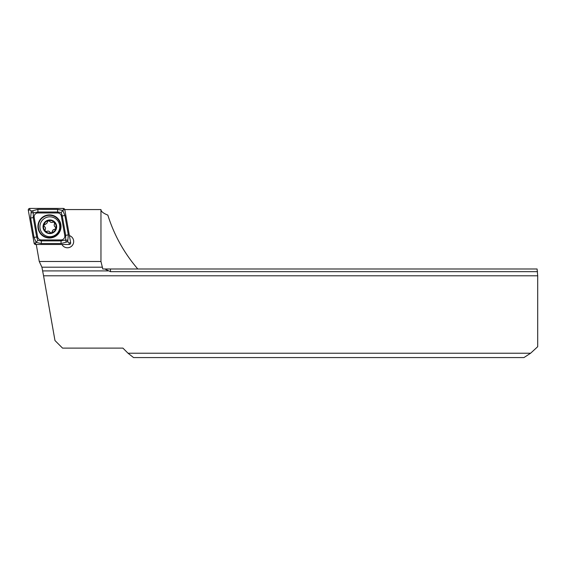 <?xml version="1.0" encoding="UTF-8"?>
<svg xmlns="http://www.w3.org/2000/svg" width="566" height="566" viewBox="0 0 566 566"><rect width="100%" height="100%" fill="white"/><g stroke="black" fill="none" stroke-linecap="round" stroke-linejoin="round"><path stroke-width="0.85" d="M69.392 235.59A6.247 6.247 0 0 1 68.96 247.583A6.247 6.247 0 0 1 61.935 244.484M537.7 275.805L43.561 275.805L54.973 340.541L62.543 348.111L122.914 348.111L128.029 353.226L530.604 353.226L537.7 346.696L537.7 275.805L537.092 268.991L102.771 268.991L100.96 261.492L39.266 261.492L36.266 244.484M530.604 353.226L523.939 357.578L133.548 357.578L128.029 353.226M43.561 275.805L41.912 267.202L39.266 261.492M110.469 268.991L110.469 271.666L104.767 268.991M110.469 271.666L537.53 271.666M100.96 261.492L100.96 209.561C100.974 211.451 103.267 213.29 107.83 215.094C114.127 235.116 124.117 253.08 137.8 268.991M100.96 209.561L64.793 209.561M45.004 224.129A2.222 2.222 0 0 0 46.645 223.499L43.695 225.211A6.339 6.339 0 0 0 45.153 231.027L45.471 231.352A6.339 6.339 0 0 0 51.181 232.959L51.619 232.845A6.339 6.339 0 0 0 55.9 228.643L55.348 227.037C54.187 226.223 53.919 225.176 54.548 223.903L54.386 222.339A6.339 6.339 0 0 0 43.78 224.907M51.98 232.605A1.266 1.266 0 0 1 51.619 232.845L53.034 230.037L55.9 228.643M42.91 219.643A9.94 9.94 0 0 0 42.726 233.694A9.94 9.94 0 0 0 56.777 233.878A9.94 9.94 0 0 0 56.961 219.827A9.94 9.94 0 0 0 42.91 219.643M54.725 222.006A6.813 6.813 0 0 0 45.089 221.879A6.813 6.813 0 0 0 44.962 231.515A6.813 6.813 0 0 0 54.598 231.643A6.813 6.813 0 0 0 54.725 222.006M55.984 228.331A6.339 6.339 0 0 0 54.386 222.339L52.822 222.134C51.534 222.735 50.501 222.445 49.709 221.264L48.273 220.62L46.645 223.499A2.222 2.222 0 0 0 47.155 222.756M46.157 231.586A1.266 1.266 0 0 1 45.471 231.352L46.858 231.409C48.145 230.808 49.178 231.098 49.971 232.279L51.181 232.959M43.695 225.211L44.332 226.506C45.492 227.32 45.761 228.367 45.131 229.64L45.153 231.027M54.548 223.903A2.222 2.222 0 0 0 55.348 227.037M54.676 229.414A2.222 2.222 0 0 0 52.362 231.671M49.971 232.279A2.222 2.222 0 0 0 46.858 231.409M45.131 229.64A2.222 2.222 0 0 0 45.018 227.093M49.709 221.264A2.222 2.222 0 0 0 52.822 222.134M49.475 214.903A11.546 11.546 0 0 0 37.929 226.45A11.546 11.546 0 0 0 49.475 237.996A11.546 11.546 0 0 0 61.022 226.45A11.546 11.546 0 0 0 49.475 214.903M37.604 236.807A3.785 3.785 0 0 0 41.332 239.934L61.036 239.934A3.785 3.785 0 0 0 64.765 235.498L61.34 216.092A3.785 3.785 0 0 0 57.612 212.965L37.915 212.965A3.785 3.785 0 0 0 34.186 217.408L37.604 236.807L36.67 236.977L37.773 240.394L41.332 240.883L41.332 239.934M34.123 243.231A1.514 1.514 0 0 0 35.616 244.484L69.151 244.484A1.514 1.514 0 0 0 70.644 242.701L64.821 209.675A1.514 1.514 0 0 0 63.328 208.422L29.793 208.422A1.514 1.514 0 0 0 28.3 210.198L34.123 243.231L35.616 242.97L35.616 244.484M31.54 211.047L37.915 209.37L57.612 209.37L62.854 210.502L64.885 215.469L68.302 234.869L67.757 241.434C67.595 240.161 67.007 239.786 65.989 240.309C65.649 241.406 66.123 241.923 67.404 241.859L61.036 243.536L41.332 243.536L36.09 242.397L34.066 237.437L30.642 218.03L31.187 211.465C31.349 212.738 31.937 213.12 32.955 212.59C33.295 211.5 32.821 210.984 31.54 211.047L29.793 209.936L29.793 208.422M41.332 243.536L41.332 240.883L61.036 240.883L65.67 240.041L65.691 235.329L62.274 215.929L61.17 212.512L63.328 209.936L63.328 208.422M67.404 241.859L67.757 241.434M67.835 241.859L69.151 242.97L70.644 242.701M37.773 240.394L35.616 242.97M31.109 211.047L31.187 211.465M61.17 212.512L57.612 212.017L37.915 212.017L33.281 212.866L33.252 217.57L34.186 217.408M102.467 267.202L41.912 267.202M108.028 270.909L42.903 270.909M49.475 237.593A11.143 11.143 0 0 0 60.619 226.45A11.143 11.143 0 0 0 49.475 215.306A11.143 11.143 0 0 0 38.325 226.45A11.143 11.143 0 0 0 49.475 237.593M63.328 209.936L64.821 209.675M29.793 209.936L28.3 210.198M69.151 242.97L69.151 244.484M30.642 218.03L33.252 217.57L36.67 236.977L34.066 237.437M37.915 209.37L37.915 212.965M57.612 209.37L57.612 212.965M64.885 215.469L61.34 216.092M68.302 234.869L64.765 235.498M61.036 243.536L61.036 239.934"/></g></svg>
